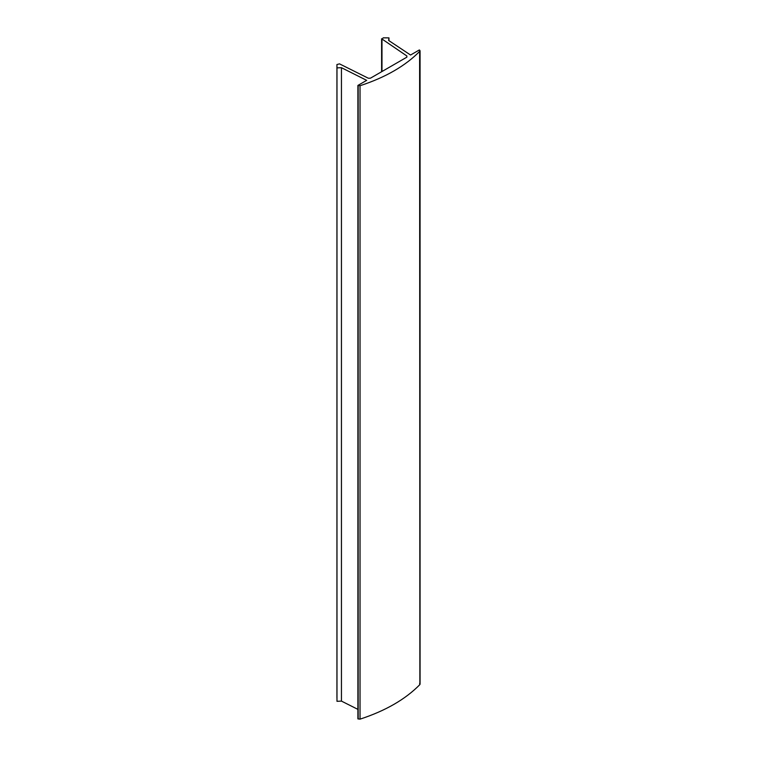 <?xml version="1.0" encoding="UTF-8"?>
<svg xmlns="http://www.w3.org/2000/svg" width="757" height="757" viewBox="0 0 757 757"><rect width="100%" height="100%" fill="white"/><g stroke="black" fill="none" stroke-linecap="round" stroke-linejoin="round"><path stroke-width="1.14" d="M381.982 71.527L381.982 39.336L383.174 37.85L388.956 37.869L388.625 40.452L410.559 55.024L419.34 49.953L419.87 51.183C405.449 65.887 385.502 77.413 360.029 85.73L357.9 85.427L366.681 80.356L341.445 67.695L336.979 67.884L336.931 64.544L339.496 63.862L368.328 78.236L370.438 78.189L406.802 57.191L406.878 55.98L381.604 38.749L381.604 71.745M406.802 57.191L406.878 55.98L406.878 57.144M388.956 40.679L388.956 37.869M419.615 50.113L419.87 684.602C405.449 699.307 385.502 710.823 360.029 719.15L357.9 718.847L357.9 85.427M419.615 683.533L419.87 684.602M357.9 709.375L341.445 701.105L341.445 67.695M341.445 701.105L336.979 701.304L336.979 67.884M336.979 701.304L336.931 64.534L336.931 697.954M360.029 719.15L360.029 85.73M358.175 718.999L358.175 85.579M420.069 50.747L420.069 684.167"/></g></svg>
